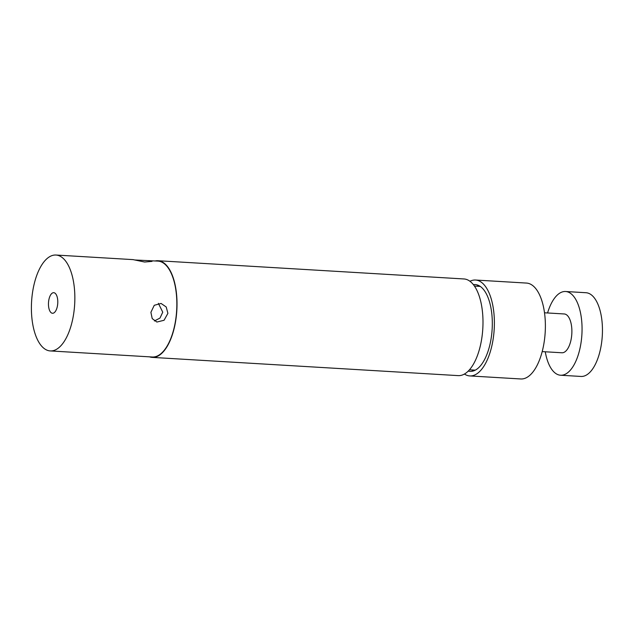 <?xml version="1.0" encoding="UTF-8"?>
<svg xmlns="http://www.w3.org/2000/svg" width="634" height="634" viewBox="0 0 634 634"><rect width="100%" height="100%" fill="white"/><g stroke="black" fill="none" stroke-linecap="round" stroke-linejoin="round"><path stroke-width="0.95" d="M150.9 312.332L152.215 318.609L156.891 322.04L164.055 320.273L167.899 313.347L166.211 306.975L161.076 303.448L154.26 305.295L150.9 312.332M154.403 320.955L159.99 318.07L162.748 312.182L158.381 303.329M50.268 350.927A48.033 21.58 -86.6 0 0 74.55 306.024A48.033 21.58 -86.6 0 0 57.551 255.256A48.033 21.58 -86.6 0 0 55.982 255.034A48.033 21.58 -86.6 0 0 31.7 299.937A48.033 21.58 -86.6 0 0 48.699 350.705A48.033 21.58 -86.6 0 0 50.268 350.927L152.263 357.005A48.033 21.58 -86.6 0 0 176.545 312.102A48.033 21.58 -86.6 0 0 159.546 261.335A48.033 21.58 -86.6 0 0 157.977 261.113L134.773 259.98M55.982 255.034L133.077 259.623L144.6 262.024L152.017 261.39L148.879 260.566M52.178 313.228A10.31 4.636 -86.6 0 0 52.511 313.275A10.31 4.636 -86.6 0 0 57.726 303.631A10.31 4.636 -86.6 0 0 54.072 292.734A10.31 4.636 -86.6 0 0 53.739 292.686A10.31 4.636 -86.6 0 0 48.525 302.331A10.31 4.636 -86.6 0 0 52.178 313.228M544.511 312.784L564.244 313.965A19.44 8.733 93.4 0 1 571.884 330.758A19.44 8.733 93.4 0 1 561.93 352.773L542.197 351.601M468.264 371.064A43.461 19.527 -86.6 0 0 470.071 371.365A43.461 19.527 -86.6 0 0 488.346 350.356A43.461 19.527 -86.6 0 0 490.692 306.634A43.461 19.527 -86.6 0 0 475.238 284.595A43.461 19.527 -86.6 0 0 473.408 284.682M471.839 369.939A43.461 19.527 -86.6 0 0 473.511 370.898M464.429 374.036A48.033 21.58 -86.6 0 0 469.794 375.93L520.791 378.966A48.033 21.58 -86.6 0 0 540.992 355.745A48.033 21.58 -86.6 0 0 543.592 307.419A48.033 21.58 -86.6 0 0 526.505 283.073L475.508 280.03A48.033 21.58 -86.6 0 0 469.96 281.274M469.794 375.93A48.033 21.58 -86.6 0 0 489.995 352.71A48.033 21.58 -86.6 0 0 492.594 304.383A48.033 21.58 -86.6 0 0 475.508 280.03M478.599 285.466A43.461 19.527 -86.6 0 0 476.831 286.219M545.264 351.783A41.931 18.846 -86.6 0 0 549.084 364.708A41.931 18.846 -86.6 0 0 560.591 375.233A41.931 18.846 -86.6 0 0 579.904 348.748A41.931 18.846 -86.6 0 0 577.091 302.03A41.931 18.846 -86.6 0 0 565.583 291.505A41.931 18.846 -86.6 0 0 547.578 312.966M560.591 375.233L580.99 376.445A41.931 18.846 -86.6 0 0 600.303 349.96A41.931 18.846 -86.6 0 0 597.49 303.25A41.931 18.846 -86.6 0 0 585.982 292.726L565.583 291.505M149.545 356.847A48.414 21.754 -86.6 0 0 150.654 357.164A48.414 21.754 -86.6 0 0 152.239 357.386L458.216 375.621A48.414 21.754 -86.6 0 0 482.688 330.354A48.414 21.754 -86.6 0 0 465.554 279.182A48.414 21.754 -86.6 0 0 463.977 278.96L158.001 260.725A48.414 21.754 -86.6 0 0 155.259 260.946M152.239 357.386A48.414 21.754 -86.6 0 0 176.712 312.126A48.414 21.754 -86.6 0 0 159.578 260.954A48.414 21.754 -86.6 0 0 158.001 260.725M474.446 286.077L480.263 286.425M469.453 369.796L475.278 370.145"/></g></svg>
